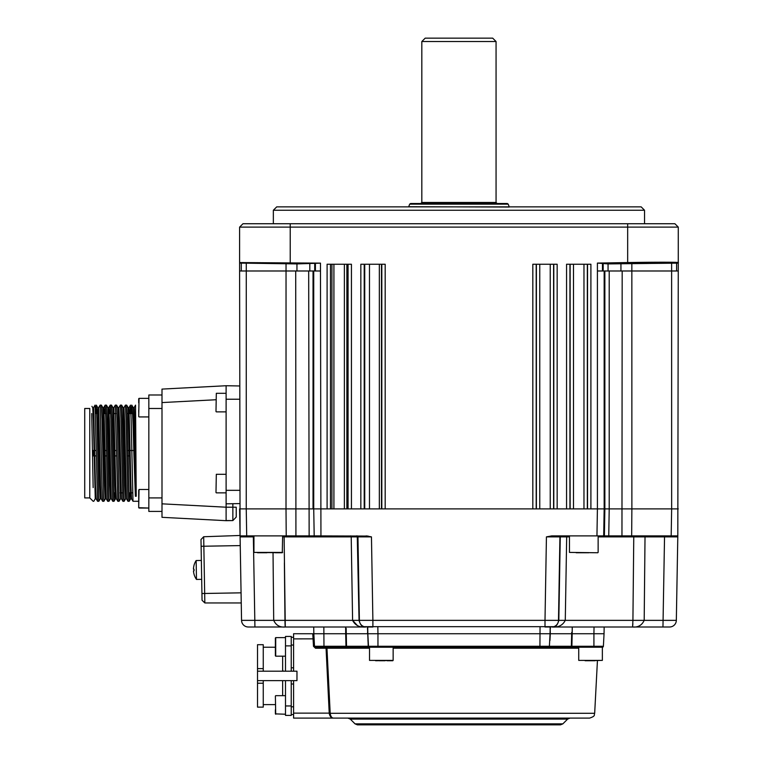 <?xml version="1.0" encoding="UTF-8"?>
<svg xmlns="http://www.w3.org/2000/svg" width="763" height="763" viewBox="0 0 763 763"><rect width="100%" height="100%" fill="white"/><g stroke="black" fill="none" stroke-linecap="round" stroke-linejoin="round"><path stroke-width="1.14" d="M273.345 210.245L276.721 206.868L641.168 206.868L644.535 210.245L273.345 210.245L273.345 223.74M644.535 210.245L644.535 223.74M647.119 263.044L616.752 263.569L647.119 263.044M301.137 263.578L270.77 263.044L301.137 263.578M590.905 264.236L566.566 264.236L566.566 508.883L557.162 508.883L557.162 264.236L532.822 264.236L532.822 508.883L385.181 508.883L385.181 264.236L360.842 264.236L360.842 508.883L351.438 508.883L351.438 264.236L327.098 264.236L327.098 508.883L320.47 508.883L597.41 508.883L590.905 508.883L590.905 264.236M331.934 508.883L331.934 264.236M346.869 264.236L346.869 508.883M239.601 263.082L296.95 263.912L320.479 263.159L320.479 270.989L239.601 270.989L239.601 263.082M241.289 270.989L241.289 263.111M320.479 263.13L239.601 262.558L239.601 227.116L242.977 223.74L674.912 223.74L678.278 227.116L678.278 263.082M678.278 227.116L239.601 227.116M678.278 263.13L678.278 262.586C680.548 262.11 652.708 262.091 627.663 262.558L597.41 263.082L608.063 263.912L678.278 263.13L677.811 535.884L551.716 535.884L546.432 536.875L559.928 536.875A1.011 1.011 90 0 1 560.939 535.884M678.278 270.989L597.41 270.989L597.41 263.082M676.6 270.989L676.6 263.159M671.182 535.884L671.65 508.883L604.162 508.883L678.278 508.883M368.062 536.065L314.194 535.884L313.727 508.883L246.239 508.883L320.47 508.883L286.011 508.883L286.039 263.807M314.194 535.884L240.078 535.884L239.601 270.989M232.858 507.204L226.106 507.204L226.106 520.681L232.858 520.566L236.234 517.066L236.234 507.204L232.858 507.204L232.858 520.566L232.858 503.704M232.858 520.566L226.096 520.557M226.106 520.681L161.994 517.324L161.994 389.092L226.106 385.735L239.601 385.964M226.106 516.732L226.096 509.837M161.994 503.838L226.106 507.204L226.106 490.323L239.601 490.323M239.601 399.23L226.106 399.23L226.106 490.323M226.106 399.23L226.106 385.735M239.601 503.59L226.106 503.828M130.006 413.556L130.492 405.124L131.122 419.202L133 501.272L138.704 501.291M134.088 407.68L133.239 407.68C133.945 403.627 134.66 475.711 135.385 496.255L133.878 453.203C133.163 424.018 132.447 407.995 131.741 405.124L133.267 407.7M131.255 413.556L131.875 405.353M134.05 407.709L135.556 405.124L136.224 496.255L135.385 496.255M93.544 407.709L95.06 405.124L97.569 501.272L98.856 501.272L96.939 419.202L96.329 405.143L95.823 413.556M102.633 501.272L101.145 498.697L100.535 485.392L98.618 407.709L100.125 405.124L102.023 487.214L102.633 501.272L103.921 501.272L102.004 419.202L101.393 405.143L100.125 405.124M104.693 413.556L105.18 405.124L105.819 419.202L107.697 501.272L108.985 501.272L107.068 419.202L106.458 405.143L105.18 405.124M109.758 413.556L110.244 405.124L110.873 419.202L112.752 501.272L114.049 501.272L114.517 492.86M110.244 405.124L111.512 405.143L112.123 419.202L114.021 501.291M117.817 501.272L116.329 498.697L115.718 485.392L113.801 407.709L115.308 405.124L117.817 501.272L119.085 501.291L120.592 498.697L118.036 407.69L118.885 407.69L119.514 421.023L121.393 498.697L122.9 501.291L124.15 501.291L125.657 498.697M115.308 405.124L116.577 405.143L117.187 419.202L119.085 501.291M118.856 407.709L120.373 405.124L121.002 419.202L122.881 501.272M120.373 405.124L121.641 405.143L122.252 419.202L124.15 501.291M123.921 407.709L125.428 405.124L126.067 419.202L127.936 501.272L129.233 501.272L129.7 492.86M125.428 405.124L126.696 405.143L127.316 419.202L129.214 501.291L130.721 498.697L128.165 407.69L129.004 407.69L128.594 413.556M93.153 487.586L91.694 413.556M89.776 453.203L89.776 408.491L84.722 408.491L84.722 497.915L89.776 497.915L89.776 453.203M129.472 455.902L127.984 455.902M116.615 455.902L115.137 455.902M106.496 455.902L104.169 455.902M96.367 455.902L92.771 455.902M148.833 394.996L161.994 394.996L148.833 394.996L148.833 511.42L161.994 511.42L148.833 511.42M135.556 405.124L134.069 407.69C134.784 403.627 135.509 475.711 136.224 496.255M92.724 450.504L96.281 450.504M104.073 450.504L106.41 450.504M114.202 450.504L116.529 450.504M127.898 450.504L133.802 450.504M92.733 407.69L93.572 407.69L92.733 407.69L91.942 406.326L92.752 407.709L93.363 421.023L95.261 498.725L93.801 501.272M89.776 497.915L91.035 499.174M133 501.272L131.513 498.697L130.902 485.392L129.004 407.69M127.936 501.272L126.458 498.697L124.579 421.023L123.949 407.69L123.101 407.69M112.752 501.272L111.264 498.697L109.395 421.023L108.756 407.69L107.917 407.69M107.697 501.272L106.21 498.697L104.331 421.023L103.701 407.69L103.282 413.556L105.675 413.556M97.569 501.272L96.081 498.697L95.47 485.392L93.572 407.69L95.06 405.124M131.112 492.86L130.721 498.697L131.541 498.725M126.477 498.725L125.628 498.725L124.998 485.392L123.12 407.709L121.641 405.143M120.983 492.86L120.592 498.697M116.358 498.725L115.509 498.725L114.879 485.392L113 407.709L111.512 405.143M111.293 498.725L110.444 498.725L109.815 485.392L107.936 407.709L106.458 405.143M106.229 498.725L105.389 498.725L104.75 485.392L102.852 407.69L103.701 407.69M101.164 498.725L100.325 498.725L99.695 485.392L97.817 407.709L96.329 405.143M98.637 407.69L97.798 407.69L97.378 413.556M138.704 416.598L139.047 398.372L138.704 416.598M148.833 398.372L139.047 398.372M148.833 416.932L139.047 416.932M138.704 402.807L138.704 398.706L138.704 402.807M138.704 412.497L138.704 410.074M138.704 507.328L138.704 490.208M138.704 502.292L138.704 503.399M421.825 41.526L425.201 38.15L492.688 38.15L496.064 41.526L421.825 41.526L421.825 202.481L496.064 202.481L497.075 203.502M410.599 203.502L507.29 203.502L508.234 204.16L409.655 204.16L410.599 203.502M596.952 535.884L597.41 508.883L604.162 508.883L603.695 535.884M246.268 263.111L246.239 508.883L239.601 508.883L240.068 535.473L203.683 536.742L200.993 539.527L203.683 536.742L204.837 602.951L202.052 600.262L200.993 539.527M632.87 623.724L632.594 626.995L662.961 626.995L663.076 620.357L676.333 620.357L677.811 535.884L677.792 536.875L598.135 536.875M633.977 536.875L635.302 536.875M636.924 536.875L637.668 536.875M642.808 536.875L645.021 536.875L645.031 535.884M604.162 626.995L604.048 633.738L593.919 633.738L594.043 626.995L632.594 626.995L552.278 626.995C555.283 627.52 557.457 625.307 558.821 620.357L560.271 536.875L566.68 536.875A1.011 0.534 90 0 1 567.214 535.884M554.253 626.671L363.646 626.681M608.75 535.884L604.391 535.884L608.75 535.884L609.208 508.883L631.878 508.883L631.669 535.884L621.959 535.884L631.669 535.884M357.275 536.875L359.058 620.357C360.422 625.307 362.606 627.52 365.611 626.995C359.497 627.52 355.157 625.317 352.601 620.357L357.342 625.517M351.867 536.875L353.221 536.875M282.625 536.875L284.122 536.875L282.625 536.875M240.078 536.084L241.547 620.357L240.078 535.884M285.238 626.89L285.066 625.002M285.038 624.306L284.971 620.357L273.698 620.357L273.03 552.755L273.698 620.357C275.996 625.307 279.859 627.52 285.286 626.995L248.299 626.995A6.753 6.753 0 0 1 241.547 620.357L273.698 620.357M569.456 536.875L559.928 536.875L558.497 620.357L545.001 620.357L546.432 536.875M566.68 536.875L565.278 620.357C562.732 625.317 558.392 627.52 552.278 626.995M633.5 562.875L632.918 620.357L644.191 620.357L645.021 536.875L644.191 620.357C641.893 625.307 638.03 627.52 632.594 626.995L632.918 620.357L558.497 620.357A6.753 6.753 90 0 1 551.754 626.995M676.333 620.357A6.753 6.753 0 0 1 669.59 626.995L632.594 626.995M253.945 536.875L240.097 536.875M351.638 562.875L352.601 620.357L359.058 620.357L357.618 536.875L284.122 536.875L285.286 626.995L365.611 626.995M284.122 536.875A1.011 0.858 90 0 0 283.264 535.884L282.625 535.884L282.291 552.755L253.945 552.412L282.625 552.412M366.173 535.884L371.457 536.875L357.618 536.875A1.011 1.011 90 0 0 356.607 535.884M371.457 536.875L372.888 620.357L359.392 620.357L357.961 536.875A1.011 1.011 90 0 0 356.95 535.884M346.173 628.34L346.526 646.28L346.211 633.738L367.833 633.738L313.841 633.738L313.727 626.995L323.846 626.995L323.97 646.28L346.526 646.28L346.001 646.28L345.639 626.995L345.687 633.738L323.97 633.738M550.056 633.738L549.398 646.28A1.011 1.011 0 0 1 548.387 647.234L368.872 647.234A1.011 0.639 -90 0 1 368.243 646.28L367.47 626.995L367.833 633.738L367.718 626.995L372.888 626.995L372.888 620.357L545.001 620.357L545.001 626.995L550.171 626.995L550.056 633.738L367.833 633.738L368.491 646.28L539.927 646.28L540.051 626.995M548.387 647.234L549.017 647.234L548.387 647.234A1.011 1.011 0 0 0 549.398 646.28L539.927 646.28L539.927 647.234L570.571 647.234A1.011 0.792 -90 0 0 571.353 646.28A1.011 0.792 90 0 1 570.571 647.234L549.017 647.234A1.011 0.639 -90 0 0 549.646 646.28L571.353 646.28L571.668 633.738L572.193 633.738L571.878 646.28L571.353 646.28L593.919 646.28L593.919 633.738L550.304 633.738L549.951 640.481M550.171 626.995L550.304 633.738L571.668 633.738L571.64 635.093M597.41 270.989L597.41 508.883L604.859 508.883L604.859 270.989M241.251 602.951L204.837 602.951L202.052 600.262M257.541 552.755L262.358 552.755M275.548 552.755L282.291 552.755M266.955 552.755L261.032 552.755M588.759 552.755L576.189 552.755M586.451 552.755L578.84 552.755M329.225 713.3C329.845 716.533 331.323 718.126 333.669 718.097C331.323 718.126 329.845 716.533 329.225 713.3L594.673 713.3C593.662 714.788 596.304 715.885 589.618 718.097L333.669 718.097C331.829 718.126 330.665 716.533 330.188 713.3C330.665 716.533 331.829 718.126 333.669 718.097L293.593 718.097L293.593 680.644L291.237 680.644L291.237 715.398L285.496 715.398L285.496 680.644M293.593 713.128L329.215 713.128L326.011 647.234A1.011 0.963 -90 0 1 326.965 648.197L330.179 713.09M368.872 647.234L346.001 647.234L369.521 647.234L369.521 660.396L393.145 660.396L375.606 660.739M458.945 724.85L357.418 724.85L355.033 723.858L562.856 723.858L560.471 724.85L458.945 724.85M604.048 633.738L603.39 646.28A1.011 1.011 0 0 1 602.379 647.234L571.878 647.234L571.878 646.28M593.919 633.738L572.193 633.738L572.25 626.995L572.031 640.5M345.687 633.738L346.001 647.234L315.51 647.234L315.51 648.235L313.488 646.318L315.51 648.235L369.521 648.197M367.938 640.481L368.491 646.28A1.011 1.011 0 0 0 369.502 647.234M377.838 626.995L377.952 633.738L539.927 633.738M347.318 647.234A1.011 0.792 -90 0 1 346.526 646.28L368.243 646.28M314.509 646.347L314.499 646.28A1.011 1.011 0 0 0 315.51 647.234A1.011 1.011 0 0 1 314.499 646.28L313.841 633.738L314.499 646.28L313.488 646.318L312.773 633.738L313.841 633.738L314.499 646.28L314.108 638.85L293.593 638.889L293.593 633.738L313.841 633.738M315.51 647.234L314.499 646.28L323.97 646.28L323.97 647.234L315.443 647.234M293.593 671.192L293.593 638.889M282.653 671.192L282.653 656.18M285.496 637.62L275.71 637.62L275.71 656.18L275.376 647.234L263.254 647.234M291.237 680.644L296.969 680.644L296.969 671.192L257.512 671.192L257.512 680.644L263.254 680.644L257.512 680.644L257.512 707.129L263.254 707.129L263.254 680.644L291.237 680.644L291.237 684.02L293.593 684.02M275.376 704.602L263.254 704.602M282.653 695.665L282.653 680.644M257.512 671.192L257.512 644.706L263.254 644.706L263.254 671.192M293.593 645.04L291.237 645.04M293.593 637.286L291.237 637.286M293.593 714.559L291.237 714.559L293.593 714.559M257.512 680.644L296.969 680.644M291.237 645.889L285.496 645.889L285.496 636.437L291.237 636.437L285.496 636.437L291.237 636.437L291.237 671.192L291.237 667.825L293.593 667.825M282.653 669.904L283.13 671.192M285.496 645.889L285.496 671.192M275.376 696.028L275.71 714.225L275.376 696.028M201.356 560.452L196.148 560.538A16.872 16.872 0 0 0 193.964 565.488L193.964 565.488A16.872 16.872 0 0 1 196.148 560.538L196.482 579.432L201.69 579.346L196.482 579.432A16.872 16.872 0 0 1 194.126 574.568L194.136 574.558A16.805 16.643 89.8 0 1 193.478 570.877L194.069 570.772L193.478 570.877M194.05 570.028A15.394 11.826 88.9 0 1 194.05 570.018A15.394 11.826 88.9 0 1 194.05 569.284A15.394 11.826 89.1 0 0 194.05 570.037A15.394 11.826 89.1 0 0 194.069 570.791M193.449 569.198L193.449 569.198A16.805 16.643 88.2 0 1 193.983 565.497A16.805 16.643 89.8 0 0 193.449 569.198L194.05 569.284M578.736 647.234L578.736 660.396L602.36 660.396L585.116 660.739M586.051 660.739L595.035 660.739M387.06 660.739L392.802 660.739M385.01 660.739L379.278 660.739M215.986 411.534L216.32 393.307L215.986 411.534M226.106 393.307L216.32 393.307M226.106 411.867L216.32 411.867M215.986 492.516L216.32 474.3L215.986 492.516M226.106 474.3L216.32 474.3M226.106 492.86L216.32 492.86M275.376 655.846L275.376 642.885M275.376 713.31L275.376 709.771M275.376 637.954L275.376 642.551M275.376 651.249L275.376 646.566M570.133 508.883L570.133 264.236M569.942 264.236L569.942 508.883M573.499 264.236L573.499 508.883M587.539 508.883L587.539 264.236M587.338 264.236L587.338 508.883M583.972 508.883L583.972 264.236M553.795 508.883L553.795 264.236M553.595 264.236L553.595 508.883M550.228 508.883L550.228 264.236M539.756 264.236L539.756 508.883M536.389 508.883L536.389 264.236M536.189 264.236L536.189 508.883M369.473 264.236L369.473 508.883M364.743 508.883L364.743 264.236M381.815 508.883L381.815 264.236M381.49 264.236L381.49 508.883M379.335 508.883L379.335 264.236M364.209 264.236L364.209 508.883M330.465 264.236L330.465 508.883M348.071 508.883L348.071 264.236M296.95 270.989L296.95 263.912M309.816 270.989L309.816 263.922M314.718 270.989L314.718 263.817M315.415 270.989L315.415 263.149M290.217 223.74L290.217 262.586M344.38 264.236L344.38 508.883M333.917 508.883L333.917 264.236M627.663 262.558L627.663 223.74M602.474 270.989L602.474 263.111M603.171 270.989L603.171 263.807M608.063 270.989L608.063 263.912M620.939 270.989L620.939 263.922M631.878 508.883L631.85 263.817M671.65 508.883L671.621 263.149M621.959 535.884L622.179 270.989M609.208 270.989L609.208 508.883M604.162 270.989L604.162 508.883M320.479 270.989L320.937 535.884M313.727 508.883L313.727 270.989M313.03 270.989L313.03 508.883M309.139 535.884L308.681 270.989M295.71 270.989L295.92 535.884M215.986 399.745L161.994 402.568M148.833 408.491L161.994 408.491M93.153 450.504L93.153 455.902M161.994 497.915L148.833 497.915M148.833 489.484L139.047 489.484L138.704 507.7L148.833 508.044L139.047 508.044M409.655 204.16L408.73 206.706L509.226 207.05M604.859 508.883L604.391 535.884L604.859 508.883M286.011 508.883L286.22 535.884L286.011 508.883M246.239 508.883L246.707 535.884M560.271 536.875A1.011 1.011 -90 0 1 561.282 535.884M350.675 535.884A1.011 0.534 90 0 1 351.209 536.875L352.601 620.357L284.971 620.357L284.389 562.875M644.191 620.357L663.076 620.357L664.554 535.884M632.918 620.357L633.767 536.875A1.011 0.858 90 0 1 634.625 535.884M253.335 535.884L254.928 626.995M359.058 620.357L359.392 620.357A6.753 6.753 -90 0 0 366.135 626.995M367.47 626.995L367.489 628.34M367.556 632.393L367.585 633.738M550.4 628.34L550.419 626.995M571.668 633.738L571.687 632.393M201.928 593.519L241.07 592.832M201.108 546.279L240.25 545.593M569.456 535.884L569.456 552.412L597.801 552.755M578.736 648.197L393.145 648.197M562.856 723.858L567.624 719.089L350.265 719.089L347.88 718.097M603.39 646.28L593.919 646.28L593.919 647.234M377.962 633.738L377.962 647.234M327.069 650.219L326.965 648.197M263.254 683.228L257.512 683.228M293.593 706.796L291.237 706.796M257.512 668.607L263.254 668.607M291.237 705.956L285.496 705.956M132.533 492.86L130.282 492.86M122.414 492.86L120.153 492.86M132.552 413.556L127.163 413.556M115.795 413.556L113.391 413.556M98.208 413.556L96.796 413.556M91.064 499.202L93.153 501.291M128.985 407.709L130.473 405.143M108.737 407.709L110.225 405.143M103.673 407.709L105.16 405.143M121.412 498.725L120.573 498.725M113.821 407.69L112.981 407.69M96.109 498.725L95.261 498.725M128.184 407.709L126.696 405.143M118.065 407.709L116.577 405.143M115.528 498.697L114.049 501.272M110.473 498.697L108.985 501.272M105.408 498.697L103.921 501.272M102.881 407.709L101.393 405.143M100.344 498.697L98.856 501.272M508.234 204.16L509.159 206.706M421.825 202.481L420.814 203.502M496.064 202.481L496.064 41.526M253.945 535.884L253.945 552.412M598.135 535.884L598.135 552.412M594.673 713.3L597.429 660.739M567.624 719.089L570.009 718.097M355.033 723.858L350.265 719.089M285.496 695.665L275.71 695.665M285.496 714.225L275.376 713.882M194.126 574.568A16.872 16.872 0 0 0 196.482 579.432M602.36 647.234L602.36 660.396M393.145 647.234L393.145 660.396M285.496 656.18L275.71 656.18"/></g></svg>

